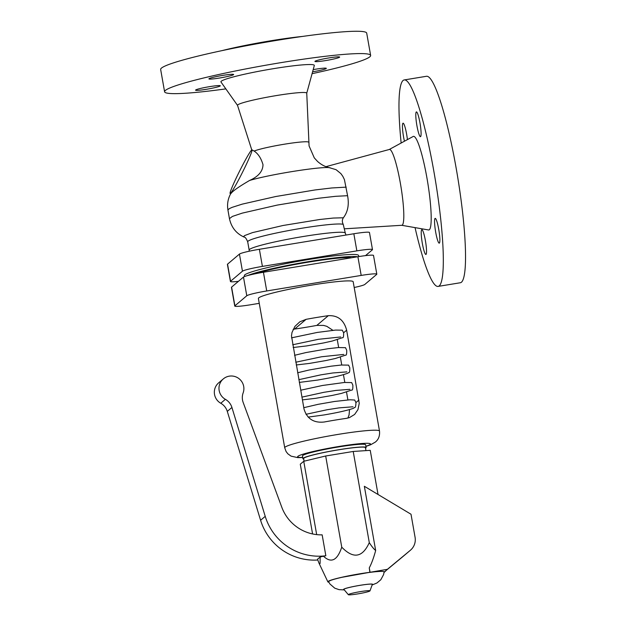 <?xml version="1.0" encoding="UTF-8"?>
<svg xmlns="http://www.w3.org/2000/svg" width="626" height="626" viewBox="0 0 626 626"><rect width="100%" height="100%" fill="white"/><g stroke="black" fill="none" stroke-linecap="round" stroke-linejoin="round"><path stroke-width="0.94" d="M251.988 149.849A24.406 1.565 -63.4 0 0 251.66 149.982A24.406 1.565 -63.4 0 0 238.85 172.596A24.406 1.565 -63.4 0 0 230.125 193.497A24.406 1.565 -63.4 0 0 230.454 193.364A24.406 1.565 -63.4 0 0 243.264 170.749A24.406 1.565 -63.4 0 0 251.988 149.849L254.117 151.062C258.178 153.722 261.136 158.261 262.998 164.677C262.865 171.281 258.405 176.54 249.617 180.444C270.98 174.067 325.371 165.632 330.418 167.917M247.771 275.51A57.999 4.75 -10 0 1 304.878 262.247A57.999 4.75 -10 0 1 357.532 256.785M256.159 273.585A52.31 4.288 -10 0 1 307.452 262.294A52.31 4.288 -10 0 1 351.577 257.763M221.847 50.667A61.168 5.008 -10 0 1 302.773 36.402M225.845 88.884A104.612 8.568 -10 0 1 164.591 91.779L160.655 69.463A104.612 8.568 -10 0 1 161.445 68.109A104.612 8.568 -10 0 1 269.376 41.606A104.612 8.568 -10 0 1 366.703 33.131L370.639 55.448A104.612 8.568 -10 0 1 369.841 56.794A104.612 8.568 -10 0 1 312.084 73.672M164.591 91.779A104.612 8.568 -10 0 1 165.381 90.426A104.612 8.568 -10 0 1 273.312 63.922A104.612 8.568 -10 0 1 370.639 55.448M237.528 105.387L220.97 81.99A47.427 3.889 -10 0 1 221.268 81.231A47.427 3.889 -10 0 1 271.097 69.063A47.427 3.889 -10 0 1 314.307 65.527L306.748 93.18M251.769 149.904L237.52 105.348A35.15 2.88 -10 0 1 237.778 104.863A35.15 2.88 -10 0 1 274.235 95.927A35.15 2.88 -10 0 1 306.748 93.141L309.08 145.96L314.275 157.854L317.476 161.375C321.31 164.81 325.489 166.962 330.012 167.823M343.244 224.374A48.82 3.999 -10 0 0 294.948 229.413A48.82 3.999 -10 0 0 248.068 241.182A48.82 3.999 -10 0 0 247.7 241.808L249.156 250.071A48.82 3.999 -10 0 1 249.524 249.438A48.82 3.999 -10 0 1 303.234 236.511A48.82 3.999 -10 0 1 345.309 233.115L343.244 224.374C342.015 221.995 342.046 219.796 343.353 217.785C347.853 211.932 349.261 204.569 347.579 195.703L344.425 179.607L342.852 176.383L340.904 173.629L336.06 169.677L329.667 167.768M249.617 180.444C238.944 186.658 232.7 191.04 230.908 193.583L230.125 193.497M244.5 276.535L244.343 275.62A57.999 4.75 -10 0 1 244.782 274.869A57.999 4.75 -10 0 1 304.619 260.181A57.999 4.75 -10 0 1 358.573 255.478L358.768 256.582M344.55 228.803L401.829 225.29A38.429 5.329 -99.3 0 0 402.322 225.086A38.429 5.329 -99.3 0 0 400.617 184.662A38.429 5.329 -99.3 0 0 389.356 149.465L325.943 166.665M401.743 225.297L428.536 229.969A47.427 6.581 -99.3 0 0 429.366 229.719A47.427 6.581 -99.3 0 0 427.128 179.044A47.427 6.581 -99.3 0 0 413.16 136.484L389.27 149.489M415.054 227.621A104.612 14.508 -99.3 0 0 438.137 286.403L460.353 282.749A104.612 14.508 -99.3 0 0 461.479 282.201A104.612 14.508 -99.3 0 0 456.98 172.893A104.612 14.508 -99.3 0 0 426.4 76.294L404.177 79.948A104.612 14.508 -99.3 0 0 403.05 80.496A104.612 14.508 -99.3 0 0 401.141 143.025M438.137 286.403A104.612 14.508 -99.3 0 0 439.264 285.855A104.612 14.508 -99.3 0 0 434.765 176.548A104.612 14.508 -99.3 0 0 404.177 79.948M339.558 57.232A12.551 1.025 -10 0 1 326.608 60.409A12.551 1.025 -10 0 1 314.933 61.426A12.551 1.025 -10 0 1 315.027 61.262A12.551 1.025 -10 0 1 327.977 58.085A12.551 1.025 -10 0 1 339.66 57.068A12.551 1.025 -10 0 1 339.558 57.232M313.188 69.627A12.551 1.025 -10 0 1 326.318 68.359A12.551 1.025 -10 0 1 326.216 68.524A12.551 1.025 -10 0 1 312.593 71.818M195.664 89.995A12.551 1.025 -10 0 1 208.615 86.811A12.551 1.025 -10 0 1 220.297 85.793A12.551 1.025 -10 0 1 220.195 85.958A12.551 1.025 -10 0 1 207.245 89.142A12.551 1.025 -10 0 1 195.57 90.16A12.551 1.025 -10 0 1 195.664 89.995M209.006 78.704A12.551 1.025 -10 0 1 221.956 75.519A12.551 1.025 -10 0 1 233.639 74.502A12.551 1.025 -10 0 1 233.537 74.666A12.551 1.025 -10 0 1 220.587 77.851A12.551 1.025 -10 0 1 208.912 78.868A12.551 1.025 -10 0 1 209.006 78.704M438.763 229.46A12.551 1.745 80.7 0 1 439.256 243.154A12.551 1.745 80.7 0 1 435.673 232.074A12.551 1.745 80.7 0 1 435.18 218.38A12.551 1.745 80.7 0 1 438.763 229.46M416.9 125.591A12.551 1.745 80.7 0 1 416.407 111.897A12.551 1.745 80.7 0 1 419.983 122.978A12.551 1.745 80.7 0 1 420.476 136.671A12.551 1.745 80.7 0 1 416.9 125.591M404.443 141.226A12.551 1.745 80.7 0 1 403.559 136.883A12.551 1.745 80.7 0 1 403.066 123.189A12.551 1.745 80.7 0 1 406.642 134.269A12.551 1.745 80.7 0 1 407.416 139.606M422.331 243.365A12.551 1.745 80.7 0 1 421.838 229.672A12.551 1.745 80.7 0 1 425.422 240.76A12.551 1.745 80.7 0 1 425.915 254.453A12.551 1.745 80.7 0 1 422.331 243.365M230.431 281.497L227.41 264.383A18.131 1.487 -10 0 1 227.551 264.149L239.437 254.093A18.131 1.487 -10 0 1 259.383 249.289L353.839 233.756A18.131 1.487 -10 0 1 369.465 232.489L372.486 249.602A18.131 1.487 170 0 0 356.859 250.87L262.404 266.402A18.131 1.487 170 0 0 242.45 271.207L230.564 281.262A18.131 1.487 170 0 0 230.431 281.497A18.131 1.487 170 0 0 238.443 281.332M365.506 255.627L372.345 249.837A18.131 1.487 170 0 0 372.486 249.602M234.758 306.059L231.464 287.357A18.131 1.487 -10 0 1 231.597 287.123L243.483 277.06A18.131 1.487 -10 0 1 263.436 272.263L357.892 256.723A18.131 1.487 -10 0 1 373.519 255.463L376.813 274.165A18.131 1.487 170 0 0 361.186 275.424L266.731 290.965A18.131 1.487 170 0 0 246.785 295.762L234.899 305.824A18.131 1.487 170 0 0 234.758 306.059A18.131 1.487 170 0 0 250.384 304.799L259.258 303.336M354.191 287.506A18.131 1.487 170 0 0 364.794 284.462L376.68 274.399A18.131 1.487 170 0 0 376.813 274.165M284.72 447.778A48.124 3.944 170 0 1 285.088 447.152A48.124 3.944 170 0 1 334.738 434.96A48.124 3.944 170 0 1 379.505 431.064L353.181 281.755A48.124 3.944 170 0 0 308.407 285.652A48.124 3.944 170 0 0 258.765 297.843A48.124 3.944 170 0 0 258.397 298.469L284.72 447.778L286.066 451.479L287.819 453.795L291.074 456.143L297.749 457.622L302.734 457.559M306.106 319.33A48.124 3.944 -10 0 1 328.337 315.668C337.899 315.254 344.003 320.105 346.647 330.207L359.238 403.34L357.955 409.623L354.629 414.443L349.449 417.612L346.444 418.348A48.124 3.944 170 0 0 324.213 422.002C313.79 423.153 307.053 418.841 304.017 409.068L291.481 335.888L291.998 332.476L294.901 326.42L299.823 321.819L306.106 319.33L294.611 329.057L293.14 329.339M365.529 448.193A32.082 2.629 170 0 0 365.881 447.95A32.082 2.629 170 0 0 366.124 447.535L365.639 444.796A32.082 2.629 170 0 0 335.794 447.402A32.082 2.629 170 0 0 302.694 455.525A32.082 2.629 170 0 0 302.452 455.939L302.937 458.678A32.082 2.629 170 0 0 303.712 459.093M366.124 447.535A32.082 2.629 170 0 0 336.279 450.141A32.082 2.629 170 0 0 303.18 458.263A32.082 2.629 170 0 0 302.937 458.678M304.087 461.19L303.618 458.561A31.386 2.574 -10 0 1 303.86 458.154A31.386 2.574 -10 0 1 336.24 450.204A31.386 2.574 -10 0 1 365.435 447.66L365.96 450.618M354.723 400.03L355.928 402.596C355.881 406.235 355.372 407.886 354.402 407.557L353.455 408.308C347.18 410.484 337.297 412.706 323.791 414.983L308.156 417.104M347.915 418.066L349.058 414.936L349.535 409.568M291.52 337.844L317.265 332.429L335.583 330.082L342.265 330.176L343.619 332.774C343.737 336.459 343.345 338.095 342.445 337.696L332.132 341.068L323.165 343.032L306.497 345.943L293.156 347.508M347.899 399.904L346.522 392.095M344.816 382.447L343.439 374.638M341.741 364.989L340.364 357.18M338.666 347.532L337.289 339.73M300.691 390.225L322.468 385.483L344.449 382.47L351.663 382.58L352.853 385.139C352.97 388.824 352.579 390.467 351.679 390.061L341.428 393.418L332.054 395.468L315.731 398.308L302.389 399.873M348.572 365.122L349.777 367.681C349.895 371.367 349.504 373.01 348.604 372.611L347.774 373.213C339.182 376.257 329.886 377.893 317.632 380.068L299.314 382.416M345.489 347.665L346.694 350.231C346.82 353.909 346.428 355.552 345.529 355.153L335.27 358.51L325.903 360.553L309.58 363.393L296.239 364.966M332.899 330.309L326.811 326.326L323.572 325.41L316.842 325.403A48.124 3.944 -10 0 1 294.611 329.057M312.585 533.947L300.284 464.202L303.751 461.276L325.676 455.994L353.213 451.463L370.24 450.337L378.026 494.477M325.841 555.763A55.792 55.065 -130.2 0 1 265.228 516.348L231.925 407.471A13.952 13.764 49.8 0 0 225.399 399.333A12.551 12.387 -130.2 0 1 223.318 378.902A12.551 12.387 -130.2 0 1 243.138 392.901A13.952 13.764 49.8 0 0 243.17 402.463L281.786 507.216A41.848 41.3 49.8 0 0 322.155 534.854L325.841 555.763L323.47 556.209C331.209 563.517 337.304 560.497 341.749 547.163L325.676 455.994M317.781 560.012A55.792 55.065 -130.2 0 1 260.596 520.269L227.293 411.392A13.952 13.764 49.8 0 0 220.767 403.254A12.551 12.387 -130.2 0 1 218.685 382.822L223.318 378.902M328.838 582.243A28.921 2.371 -10 0 1 327.875 581.875A28.921 2.371 -10 0 1 341.303 577.391A28.921 2.371 -10 0 1 369.88 572.313L369.27 567.86C371.484 563.768 373.62 557.993 375.67 550.52C373.832 549.049 371.703 546.42 369.293 542.632C362.485 557.625 353.307 559.135 341.749 547.163M369.88 572.313L387.392 569.324L384.043 572.508M384.09 572.07A28.225 2.316 170 0 0 384.137 571.937A28.225 2.316 170 0 0 358.111 574.144A28.225 2.316 170 0 0 328.76 581.335A28.225 2.316 170 0 0 328.556 581.742A28.225 2.316 170 0 0 328.634 581.844M369.974 590.889L372.337 584.41A14.453 1.182 170 0 0 369.559 584.144A14.453 1.182 170 0 0 354.519 586.335A14.453 1.182 170 0 0 343.995 589.183A14.453 1.182 170 0 0 343.909 589.426L348.346 594.7A10.994 0.9 170 0 0 358.808 593.722A10.994 0.9 170 0 0 369.896 590.983A10.994 0.9 170 0 0 369.974 590.889A10.994 0.9 170 0 0 360.005 591.687A10.994 0.9 170 0 0 348.408 594.52A10.994 0.9 170 0 0 348.346 594.7M369.872 572.297L340.333 577.595L331.193 580.059L327.868 581.859L318.892 562.915L319.69 564.003L320.121 563.33L320.144 557.007L323.47 556.209M320.144 557.007L317.523 559.221L318.892 562.915M375.67 550.52L364.348 486.285L411.008 514.236L415.077 537.304A13.952 13.764 -130.2 0 1 410.46 550.191L403.512 556.076A13.952 13.764 -130.2 0 1 403.41 556.162L384.841 571.554M410.46 550.191A13.952 13.764 -130.2 0 1 410.359 550.285L387.392 569.324M370.036 572.18L369.27 567.86M369.293 542.632L353.213 451.463M316.678 534.612L303.751 461.276M254.117 151.062A28.522 2.34 -10 0 1 285.315 144.05A28.522 2.34 -10 0 1 308.688 142.29M230.673 193.763C227.903 198.849 226.988 204.279 227.934 210.054L229.241 208.677L232.082 207.37L242.199 204.139L275.761 196.517L315.011 189.96L331.686 187.972L346.209 187.135M227.934 210.054L229.445 218.623L232.426 216.416L242.254 213.122L277.271 205.085L318.634 198.246L335.7 196.306L347.579 195.703M229.445 218.623C231.354 227.379 236.245 233.537 244.124 237.105L243.655 236.479L244.633 235.572L252.497 232.614L283.069 225.485L319.792 219.491L333.322 218.051L343.353 217.785M356.859 250.87L353.839 233.756M262.404 266.402L259.383 249.289M242.45 271.207L239.437 254.093M230.564 281.262L227.551 264.149M357.892 256.723L361.186 275.424M231.597 287.123L234.899 305.824M263.436 272.263L266.731 290.965M243.483 277.06L246.785 295.762M365.897 446.283A36.965 3.028 170 0 0 370.169 444.429A36.965 3.028 170 0 0 338.588 446.526A36.965 3.028 170 0 0 297.921 456.315A36.965 3.028 170 0 0 302.71 457.426M355.928 402.596L358.956 400.03M343.619 332.774L346.647 330.207M316.842 325.403L328.337 315.668M372.243 584.676A14.742 1.205 170 0 0 372.517 584.496A14.742 1.205 170 0 0 359.927 585.333A14.742 1.205 170 0 0 343.705 589.23A14.742 1.205 170 0 0 344.089 589.637M260.596 520.269L265.228 516.348M227.293 411.392L231.925 407.471M220.767 403.254L225.399 399.333M403.41 556.162L410.359 550.285M249.156 250.071L249.258 251.206M379.505 431.064C379.935 435.813 378.581 439.46 375.443 441.995M340.7 336.968L318.391 339.308L292.678 344.769M295.754 362.227L321.474 356.765L343.776 354.426M372.126 584.997L376.954 582.978L380.811 579.754L383.605 574.558L384.114 571.843M354.739 400.037L350.059 399.779L334.558 401.469L318.219 404.31L303.767 407.683M297.616 372.775L309.127 370.005L331.123 366.171L341.373 365.021L348.588 365.122M365.92 446.416L370.67 444.757L375.318 442.105M294.533 355.318L306.044 352.548L328.047 348.713L338.298 347.563L345.505 347.673M345.309 233.115L345.975 235.047M298.829 379.677L320.848 374.849L332.883 372.963L346.859 371.883M305.989 414.302L327.007 409.764L339.042 407.878L353.009 406.79M344.308 589.903L339.065 589.653L334.761 588.174L329.933 584.003L328.54 581.648M301.912 397.134L323.924 392.306L335.959 390.421L349.934 389.333M247.7 241.808C246.276 238.467 245.087 236.894 244.124 237.105"/></g></svg>
